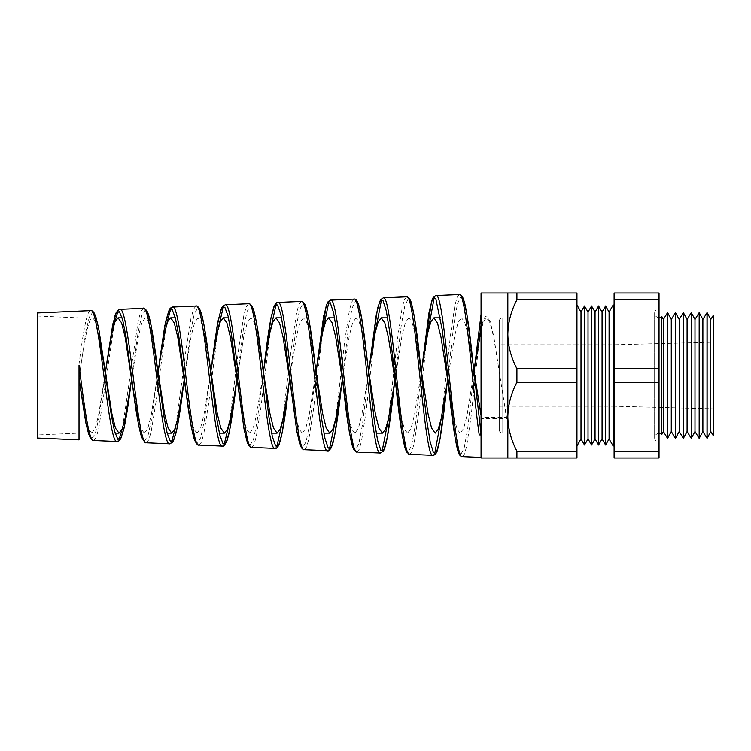 <?xml version="1.0" encoding="UTF-8"?>
<svg xmlns="http://www.w3.org/2000/svg" width="751" height="751" viewBox="0 0 751 751"><rect width="100%" height="100%" fill="white"/><g stroke="black" fill="none" stroke-linecap="round" stroke-linejoin="round"><path stroke-width="0.56" stroke-dasharray="3.75 2.82" d="M499.265 344.775L499.265 406.225L499.265 344.775L576.946 344.775L576.946 406.225L576.946 344.775L614.102 344.775L713.45 342.174L713.45 408.826L713.45 342.174M499.265 406.225L614.102 406.225L614.102 344.775L614.102 406.225L713.45 408.826M499.265 429.656L499.265 321.344L499.265 429.656A3.511 3.511 0 0 0 502.776 433.167L576.946 433.167L576.946 317.833L576.946 433.167L576.946 317.833L576.946 433.167L460.26 433.167L457.312 429.638L454.364 419.471L448.469 384.878M499.265 321.344A3.511 3.511 0 0 1 502.776 317.833L576.946 317.833L486.582 317.833L483.822 320.921L481.062 329.877M661.819 316.565L661.819 434.435M659.031 317.57A4.393 4.393 0 0 1 654.637 313.176A4.393 4.393 0 0 1 659.031 308.792L659.031 442.208L659.031 308.792M659.031 433.43A4.393 4.393 0 0 0 654.637 437.824A4.393 4.393 0 0 0 659.031 442.208M481.429 418.673L481.062 316.021L486.61 316.021L490.159 321.287L493.707 336.119L506.578 418.673L481.429 418.673L481.457 417.359L506.55 417.359L493.66 337.237L490.121 322.911L486.582 317.833M79.024 367.408L79.024 317.833L92.636 317.833C88.102 316.931 83.558 346.671 79.024 378.523L79.024 433.167L37.55 434.979L37.55 316.021L37.55 434.979M79.024 378.373L79.024 317.833L37.55 316.021M576.946 305.009L576.946 445.991L576.946 305.009M614.102 305.009L614.102 445.991L614.102 305.009M576.946 406.225L576.946 344.775L576.946 406.225M481.062 416.871L481.062 328.581C482.912 320.32 484.761 316.133 486.61 316.021M37.55 312.914L37.55 438.086M90.693 310.595C86.816 310.21 82.939 333.895 79.024 364.075L79.024 378.438M93.546 440.527L96.166 437.495L98.775 428.483L114.349 323.446M118.001 311.074L119.888 309.318M143.338 308.295L140.747 311.599L138.146 320.977L122.469 428.258M118.977 439.833L117.015 441.55M146.229 442.827L148.745 439.926L151.251 431.299L156.255 400.358L166.215 325.953M170.721 308.764L172.57 307.018M195.992 305.995L193.495 309.168L190.998 318.189L185.985 350.116L175.912 425.967M171.594 442.132L169.67 443.85M198.912 445.127L201.343 442.33L203.765 433.947L208.609 403.719L218.241 328.281M223.432 306.455L225.253 304.718M248.647 303.704L246.234 306.765L243.812 315.514L238.949 346.793L229.205 423.808M224.22 444.432L222.324 446.15M251.594 447.427L253.951 444.705L256.307 436.538L261.01 406.798L270.379 330.356M276.143 304.155L277.936 302.418M301.301 301.404L298.945 304.399L296.589 312.96L291.876 343.695L282.395 421.865M276.837 446.723L274.979 448.45M304.277 449.727L306.577 447.042L308.877 438.997L313.467 409.595L322.611 332.177M328.854 301.855L330.618 300.118M353.956 299.105L351.656 302.052L349.356 310.482L344.747 340.935L335.49 420.147M329.464 449.023L327.624 450.75M356.96 452.027L359.213 449.37L361.466 441.428L365.962 412.215L374.909 333.754M381.564 299.546L383.301 297.818M406.601 296.805L404.348 299.724L402.104 308.06L397.589 338.325L388.52 418.636M382.09 451.323L380.278 453.05M409.642 454.327L411.858 451.689L414.073 443.757L418.476 414.636L427.272 335.115M434.275 297.246L435.984 295.519M459.255 294.505L457.049 297.396L454.834 305.704L450.393 335.894L441.494 417.331M434.716 453.623L432.933 455.35M122.122 317.833L145.328 317.833L148.332 321.494L151.336 332.036L157.353 367.643M131.697 378.645L138.503 335.866L141.911 322.526L145.328 317.833M105.328 372.665L98.541 415.247L95.152 428.502L91.753 433.167L115.063 433.167M175.34 317.833L198.02 317.833L201.061 321.578L204.103 332.355L210.186 368.628M184.361 378.814L191.195 335.885L194.603 322.536L198.02 317.833M157.982 372.59L151.186 415.247L147.797 428.502L144.399 433.167L167.163 433.167M228.482 317.833L250.712 317.833L253.697 321.447L256.682 331.858L262.653 367.098M237.025 378.973L243.868 335.988L247.286 322.573L250.712 317.833M210.693 372.102L203.868 415.059L200.451 428.455L197.044 433.167L219.348 433.167M281.559 317.833L303.404 317.833L306.38 321.428L309.356 331.764L315.307 366.826M289.698 379.142L296.551 336.016L299.978 322.564L303.404 317.833M263.366 371.942L256.523 415.003L253.106 428.427L249.689 433.167L271.599 433.167M334.589 317.833L356.087 317.833L359.062 321.4L362.029 331.67L367.962 366.554M342.456 378.664L349.271 335.857L352.679 322.536L356.087 317.833M316.03 371.773L309.177 414.956L305.751 428.427L302.324 433.167L323.897 433.167M387.591 317.833L408.779 317.833L411.736 321.381L414.693 331.585L420.607 366.291M395.139 378.739L401.963 335.885L405.371 322.536L408.779 317.833M368.694 371.614L361.841 414.862L358.405 428.389L354.97 433.167L376.232 433.167M440.555 317.833L461.471 317.833L464.512 321.588L467.554 332.355L473.646 368.628M447.699 379.64L454.59 336.195L458.035 322.62L461.471 317.833M421.367 371.445L414.486 414.843L411.05 428.389L407.615 433.167L435.129 433.167M474.031 371.276L467.15 414.74L463.705 428.361L460.26 433.167M92.636 317.833L95.687 321.597M91.753 433.167L88.712 429.422L85.68 418.654L79.597 382.381M144.399 433.167L141.357 429.422L138.315 418.645L132.242 382.381M197.044 433.167L194.002 429.412L190.961 418.645L184.877 382.381M249.689 433.167L246.694 429.544L243.709 419.114L237.729 383.799M302.324 433.167L299.349 429.563L296.373 419.208L290.412 384.071M354.97 433.167L352.003 429.591L349.037 419.293L343.104 384.343M407.615 433.167L404.658 429.619L401.701 419.387L395.786 384.615M659.031 458.016L659.031 292.984L614.102 292.984L614.102 458.016L659.031 458.016M663.377 431.562L663.377 319.438M507.826 458.016L516.904 458.016L516.904 451.182C511.131 440.274 508.108 428.802 507.826 416.758C508.07 404.845 511.093 393.364 516.904 382.334L516.904 368.666C511.131 357.767 508.108 346.286 507.826 334.242C508.07 322.329 511.093 310.858 516.904 299.818L516.904 292.984L507.826 292.984L507.826 458.016M516.904 451.182L576.946 451.182L576.946 458.016L516.904 458.016M576.946 451.182L576.946 382.334L516.904 382.334M576.946 382.334L576.946 368.666L516.904 368.666M576.946 368.666L576.946 299.818L516.904 299.818M576.946 299.818L576.946 292.984L516.904 292.984M481.062 292.984L481.062 458.016M462.325 456.627L464.503 453.998L466.681 446.113L471.027 416.936L479.682 336.288M707.113 438.321L707.113 312.679M707.02 312.679L707.02 438.321M713.45 315.082L713.45 435.918M659.031 299.818L614.102 299.818M659.031 368.666L614.102 368.666M659.031 382.334L614.102 382.334M659.031 451.182L614.102 451.182M613.145 445.991L613.145 305.009M581.002 438.969L581.002 312.031M584.513 305.957L584.513 445.043M588.024 438.969L588.024 312.031M591.535 305.957L591.535 445.043M595.045 438.969L595.045 312.031M598.556 305.957L598.556 445.043M602.067 438.969L602.067 312.031M605.578 305.957L605.578 445.043M609.089 438.969L609.089 312.031M667.564 312.604L667.564 438.396M671.281 431.562L671.281 319.438M675.468 312.604L675.468 438.396M679.176 431.562L679.176 319.438M683.372 312.604L683.372 438.396M687.081 431.562L687.081 319.438M691.267 312.604L691.267 438.396M694.985 431.562L694.985 319.438M699.172 312.604L699.172 438.396M702.88 431.562L702.88 319.438M710.784 431.562L710.784 319.438M474.81 365.981L467.732 428.37L464.184 448.056L460.635 454.909M422.475 363.071L415.219 425.657L411.576 445.672L407.924 452.6M369.445 366.526L362.339 425.479L358.781 443.991L355.214 450.3M317.025 364.479L309.787 423.104L306.145 441.701L302.503 448M264.305 365.164L257.058 421.855L253.434 439.729L249.792 445.69M211.575 365.812L204.347 420.504L200.714 437.73L197.072 443.39M159.541 361.137L151.618 419.255L147.994 435.74L144.361 441.081M106.529 364.066L98.907 417.875L95.274 433.731L91.641 438.772M506.578 418.673L506.55 417.359M79.024 378.523L85.867 331.51L89.275 317.185L92.673 312.322M131.021 383.226L138.165 331.886L141.732 315.645L145.29 310.022M183.676 383.498L190.81 330.393L194.368 313.599L197.907 307.722M236.33 383.77L243.437 328.994L246.985 311.609L250.524 305.422M288.741 386.098L295.96 328.309L299.565 309.769L303.151 303.122M341.348 386.774L348.577 327.07L352.172 307.826L355.777 300.822M393.965 387.478L401.194 325.765L404.808 305.817L408.403 298.532M446.573 388.201L453.811 324.526L457.425 303.873L461.03 296.232M79.024 364.075L79.024 378.138M481.062 316.021L481.062 328.581M502.776 317.833L502.776 433.167L502.776 317.833M654.637 313.176L654.637 437.824L654.637 313.176M423.17 356.744L422.475 363.015M370.384 358.189L369.745 363.784M317.495 360.471L317.035 364.413M212.129 361.391L211.594 365.728"/><path stroke-width="1.13" d="M710.784 319.438L713.45 315.082L713.45 435.918L710.784 431.562L710.784 319.438L707.113 312.679L707.113 438.321L702.88 431.562L702.88 319.438L699.172 312.604L694.985 319.438L694.985 431.562L691.267 438.396L687.081 431.562L687.081 319.438L683.372 312.604L679.176 319.438L679.176 431.562L675.468 438.396L671.281 431.562L671.281 319.438L667.564 312.604L663.377 319.438L663.377 431.562L661.819 434.435L661.819 316.565A4.393 4.393 0 0 1 659.031 317.57M661.819 434.435A4.393 4.393 0 0 0 659.031 433.43M710.784 431.562L707.113 438.321M707.02 438.321L707.02 312.679L702.88 319.438M702.88 431.562L699.172 438.396L699.172 312.604M694.985 431.562L699.172 438.396M694.985 319.438L691.267 312.604L691.267 438.396M687.081 319.438L691.267 312.604M687.081 431.562L683.372 438.396L683.372 312.604M679.176 431.562L683.372 438.396M679.176 319.438L675.468 312.604L675.468 438.396M671.281 319.438L675.468 312.604M671.281 431.562L667.564 438.396L667.564 312.604M663.377 431.562L667.564 438.396M613.145 445.991L613.145 305.009L609.089 312.031L609.089 438.969L613.145 445.991L614.102 445.991M609.089 312.031L605.578 305.957L605.578 445.043L609.089 438.969M605.578 305.957L602.067 312.031L602.067 438.969L605.578 445.043M602.067 312.031L598.556 305.957L598.556 445.043L602.067 438.969M598.556 305.957L595.045 312.031L595.045 438.969L598.556 445.043M595.045 312.031L591.535 305.957L591.535 445.043L595.045 438.969M591.535 305.957L588.024 312.031L588.024 438.969L591.535 445.043M588.024 312.031L584.513 305.957L584.513 445.043L588.024 438.969M584.513 305.957L581.002 312.031L581.002 438.969L584.513 445.043M581.002 312.031L576.946 305.009M581.002 438.969L576.946 445.991M613.145 305.009L614.102 305.009M481.062 434.979L479.222 434.923C472.595 388.858 465.949 290.393 459.255 294.505L435.984 295.519C444.827 290.318 453.604 461.377 462.325 456.627L481.062 457.443M79.024 433.167L79.024 439.898L37.55 438.086L37.55 312.914L90.693 310.595C99.545 306.361 108.322 445.418 117.015 441.55L93.546 440.527C92.936 440.884 91.829 440.039 90.223 437.983L86.309 425.385L79.024 378.035M79.024 439.898L79.024 365.136C83.896 403.015 88.731 441.541 93.546 440.527M119.888 309.318C128.74 304.981 137.517 446.723 146.229 442.827L169.67 443.85C160.967 447.821 152.19 303.873 143.338 308.295L119.888 309.318L118.451 309.769L116.095 312.782L115.072 315.364L106.529 364.066M172.57 307.018C181.423 302.531 190.21 449.22 198.912 445.127L222.324 446.15C213.622 450.309 204.845 301.47 195.992 305.995L172.57 307.018L170.346 308.107L169.257 309.628L164.732 326L159.541 361.137M248.647 303.704L225.253 304.718C234.105 300.118 242.883 451.623 251.594 447.427L274.969 448.45C266.258 452.693 257.49 299.001 248.647 303.704L249.923 303.948L252.186 306.361L253.998 311.149C256.842 322.348 259.649 340.381 262.428 365.239L269.046 418.016L272.341 436.631L275.626 445.963L278.921 444.592L282.198 432.726L289.698 379.142M301.301 301.404L277.936 302.418C286.769 297.593 295.584 454.177 304.277 449.727L327.624 450.75C318.922 455.19 310.144 296.598 301.301 301.404L302.353 301.564L304.615 303.723L306.267 307.769C309.224 318.828 312.144 337.706 315.026 364.404L321.663 419.161L324.958 438.471L328.253 448.197L331.529 446.892L334.805 434.782L342.456 378.664M353.956 299.105L330.618 300.118C339.461 295.19 348.239 456.505 356.96 452.027L380.278 453.05C371.567 457.584 362.789 294.11 353.956 299.105C359.982 297.415 363.184 325.493 367.633 363.672L374.27 420.194L377.565 440.217L380.86 450.412L384.146 449.211L387.422 436.819L395.139 378.739M432.933 455.35C424.221 460.072 415.444 291.707 406.601 296.805L383.301 297.818C392.144 292.787 400.931 459.002 409.642 454.327L432.923 455.35C434.388 455.153 435.458 454.411 436.124 453.116C436.735 452.862 437.871 449.032 439.532 441.635C441.888 428.765 444.235 410.957 446.573 388.201L440.03 438.913L436.753 451.529L433.468 452.628L430.182 442.029L426.887 421.302L414.345 316.622L411.379 303.057L408.403 298.532M114.349 323.446L118.001 311.074M122.469 428.258L118.977 439.833M166.215 325.953L170.721 308.764M175.912 425.967L171.594 442.132M218.241 328.281L223.432 306.455M229.205 423.808L224.22 444.432M270.379 330.356L276.143 304.155M282.395 421.865L276.837 446.723M322.611 332.177L328.854 301.855M335.49 420.147L329.464 449.023M374.909 333.754L381.564 299.546M388.52 418.636L382.09 451.323M427.272 335.115L434.275 297.246M441.494 417.331L434.716 453.623M481.062 458.016L481.062 292.984L507.826 292.984L507.826 458.016L481.062 458.016M144.361 441.081L141.404 436.444L138.437 424.315L125.154 337.237L121.615 322.911L118.076 317.833L122.122 317.833M115.063 433.167L118.977 433.167L122.019 429.412L125.06 418.636L131.697 378.645M118.076 317.833L115.034 321.588L111.993 332.355L105.328 372.665M197.072 443.39L194.124 438.715L191.176 426.296L177.799 337.218L174.26 322.892L170.721 317.833L175.34 317.833M167.163 433.167L171.669 433.167L174.711 429.412L177.752 418.645L184.361 378.814M170.721 317.833L167.68 321.578L164.638 332.355L157.982 372.59M237.729 383.799L230.444 337.255L226.905 322.911L223.366 317.833L228.482 317.833M219.348 433.167L224.361 433.167L227.403 429.422L230.444 418.645L237.025 378.973M223.366 317.833L220.325 321.588L217.283 332.355L210.693 372.102M290.412 384.071L283.08 337.208L279.541 322.892L276.002 317.833L281.559 317.833M271.599 433.167L277.053 433.167L280.095 429.412L283.136 418.645L289.229 382.372M276.002 317.833L272.97 321.578L269.928 332.355L263.366 371.942M343.104 384.343L335.735 337.255L332.195 322.911L328.647 317.833L334.589 317.833M323.897 433.167L329.745 433.167L332.787 429.422L335.828 418.645L341.921 382.372M328.647 317.833L325.605 321.588L322.573 332.355L316.03 371.773M395.786 384.615L388.37 337.218L384.831 322.902L381.292 317.833L387.591 317.833M376.232 433.167L382.437 433.167L385.479 429.412L388.52 418.636L394.604 382.372M381.292 317.833L378.251 321.578L375.209 332.355L368.694 371.614M448.469 384.878L441.015 337.237L437.476 322.902L433.937 317.833L440.555 317.833M420.607 366.291L428.042 413.782L431.59 428.108L435.129 433.167L438.171 429.422L441.212 418.645L447.699 379.64M433.937 317.833L430.896 321.578L427.854 332.355L421.367 371.445M481.062 329.877L474.031 371.276M95.687 321.597L104.802 368.628L111.89 413.773L115.429 428.089L118.977 433.167M79.775 383.639L79.024 378.438M157.353 367.643L164.582 413.763L168.13 428.098L171.669 433.167M197.907 307.722L200.892 312.05L203.878 324.348L217.274 413.792L220.822 428.098L224.361 433.167M262.653 367.098L269.966 413.745L273.505 428.098L277.053 433.167M315.307 366.826L322.667 413.801L326.206 428.108L329.745 433.167M367.962 366.554L375.35 413.754L378.889 428.089L382.437 433.167M461.03 296.232L463.996 300.813L466.962 314.669L473.646 368.628L481.015 415.2M663.377 319.438L661.819 316.565M659.031 299.818L659.031 458.016L614.102 458.016L614.102 292.984L659.031 292.984L659.031 299.818L614.102 299.818M507.826 292.984L576.946 292.984L576.946 368.666L516.904 368.666L516.904 382.334C511.131 393.233 508.108 404.714 507.826 416.758C508.07 428.671 511.093 440.142 516.904 451.182L516.904 458.016L507.826 458.016M576.946 368.666L576.946 382.334L516.904 382.334M576.946 382.334L576.946 451.182L516.904 451.182M576.946 451.182L576.946 458.016L516.904 458.016M516.904 292.984L516.904 299.818C511.131 310.726 508.108 322.198 507.826 334.242C508.07 346.155 511.093 357.636 516.904 368.666M576.946 299.818L516.904 299.818M459.255 294.505L461.245 295.227L462.7 297.208L464.653 302.972C467.422 315.326 470.164 335.134 472.877 362.386L481.062 433.665L479.222 434.923M479.682 336.288L481.062 324.986M659.031 368.666L614.102 368.666M659.031 451.182L614.102 451.182M659.031 382.334L614.102 382.334M481.062 314.359L474.81 365.981M460.635 454.909L457.688 449.933L454.749 435.899L442.273 329.886L435.702 298.288L432.407 299.302L429.103 311.947L421.78 368.619M407.924 452.6L404.977 447.69L402.038 433.975L389.562 330.984L386.277 310.811L382.982 300.494L379.677 301.639L376.373 314.078L369.445 366.526M355.214 450.3L352.266 445.427L349.309 432.003L336.833 332.017L333.547 312.576L330.262 302.719L326.967 303.939L323.662 316.077L316.49 368.619M302.503 448L299.555 443.184L296.598 430.06L284.113 333.115L280.827 314.369L277.532 304.934L274.237 306.258L270.942 318.142L263.845 368.619M249.792 445.69L246.835 440.931L243.878 428.145L231.392 334.242L228.116 316.199L224.821 307.168L221.526 308.558L218.222 320.17L211.2 368.619M185.215 384.869L178.672 335.359L175.387 317.992L172.092 309.393L168.787 310.895L165.483 322.263L158.564 368.619M132.495 384.24L125.943 336.486L122.666 319.823L119.371 311.637L116.076 313.176L112.772 324.244L105.919 368.619M91.641 438.772L88.693 434.219L85.736 422.475L79.794 383.817M92.673 312.322L95.659 316.537L98.644 328.178L111.223 414.665L114.518 431.205L117.804 439.269L121.089 437.673L124.366 426.643L131.021 383.226M145.29 310.022L148.276 314.293L151.261 326.272L163.821 415.763L167.116 433.008L170.411 441.504L173.697 439.973L176.973 428.661L183.676 383.498M195.992 305.995C196.462 306.399 196.518 304.728 199.55 308.633L202.169 316.284C204.741 327.699 207.285 344.23 209.82 365.878L216.438 416.955L219.743 434.867L223.028 443.747L226.314 442.273L229.59 430.689L236.33 383.77M250.524 305.422L253.509 309.806L256.495 322.432L262.878 368.628M303.151 303.122L306.126 307.544L309.102 320.452L315.026 364.404M355.777 300.822L358.743 305.291L361.71 318.499L367.633 363.672M79.024 367.408L79.024 365.136M481.062 314.303L474.416 368.619M448.835 388.295L448.103 382.381M396.106 387.572L395.458 382.381M369.745 363.784L369.135 368.619M343.385 386.859L342.813 382.381M304.277 449.727C303.648 449.99 302.653 449.267 301.292 447.558L297.002 432.388L290.168 382.381M251.594 447.427L248.628 445.334L247.436 442.855L244.188 429.891L237.523 382.381M447.296 382.372L446.573 388.201M420.954 368.628L420.269 363.155C417.218 332.843 414.111 312.322 410.947 301.573L409.22 298.156L406.601 296.805M368.262 368.628L367.652 363.869M315.57 368.628L315.045 364.564M236.537 382.372L236.124 385.441M183.845 382.372L183.516 384.794M157.494 368.628L157.203 366.516C154.959 348.164 152.706 333.388 150.444 322.188C149.327 316.903 148.135 313.12 146.867 310.83C144.652 308.389 143.479 307.544 143.347 308.295M131.153 382.372L130.899 384.174C128.562 403.062 126.206 418.044 123.84 429.112L120.761 438.678C117.785 442.743 117.823 441.137 117.015 441.55M104.802 368.628L98.738 328.581L95.875 316.922L94.035 312.773C92.871 311.121 91.763 310.388 90.693 310.595M236.143 385.263C233.796 405.568 231.43 421.583 229.055 433.318L226.943 441.034C224.568 445.493 223.028 447.202 222.324 446.15L222.324 446.15M169.67 443.85L172.42 442.442L173.528 440.659L176.053 432.895C178.55 421.583 181.038 405.568 183.507 384.85M274.979 448.45C276.255 448.854 277.645 447.521 279.128 444.442C282.404 434.576 285.605 415.134 288.741 386.108M327.624 450.75C327.971 451.426 329.135 450.544 331.116 448.084L332.834 443.503C335.697 432.022 338.541 413.116 341.348 386.774M380.278 453.05L383.414 450.966C383.789 450.384 385.113 448.685 387.375 437.157C389.581 424.606 391.778 408.046 393.965 387.478M462.325 456.627C461.03 455.885 459.696 457.312 457.406 449.126C454.533 436.979 451.68 416.721 448.845 388.361M435.984 295.519L433.139 297.546L431.543 301.32L423.17 356.744M383.301 297.818L380.541 299.677L377.556 308.295L370.384 358.189M409.642 454.327L406.601 451.999L405.08 448.216C402.076 436.782 399.091 416.617 396.124 387.713M356.96 452.027L354.05 449.952L352.397 446.066C349.375 434.857 346.371 415.134 343.385 386.887M330.618 300.118L328.178 301.517L326.244 305.46L317.495 360.471M277.936 302.418C276.959 301.761 275.589 303.273 273.815 306.952L270.998 317.776C268.764 329.802 266.539 345.554 264.314 365.042M198.912 445.127C198.086 444.123 198.705 447.765 194.537 440.114C191.402 429.957 188.304 411.623 185.244 385.103M225.253 304.718L222.221 306.896L220.85 309.872L217.086 326.197L212.129 361.391M146.229 442.827L144.849 442.414L141.62 437.298C138.55 427.094 135.509 409.417 132.495 384.259"/></g></svg>
